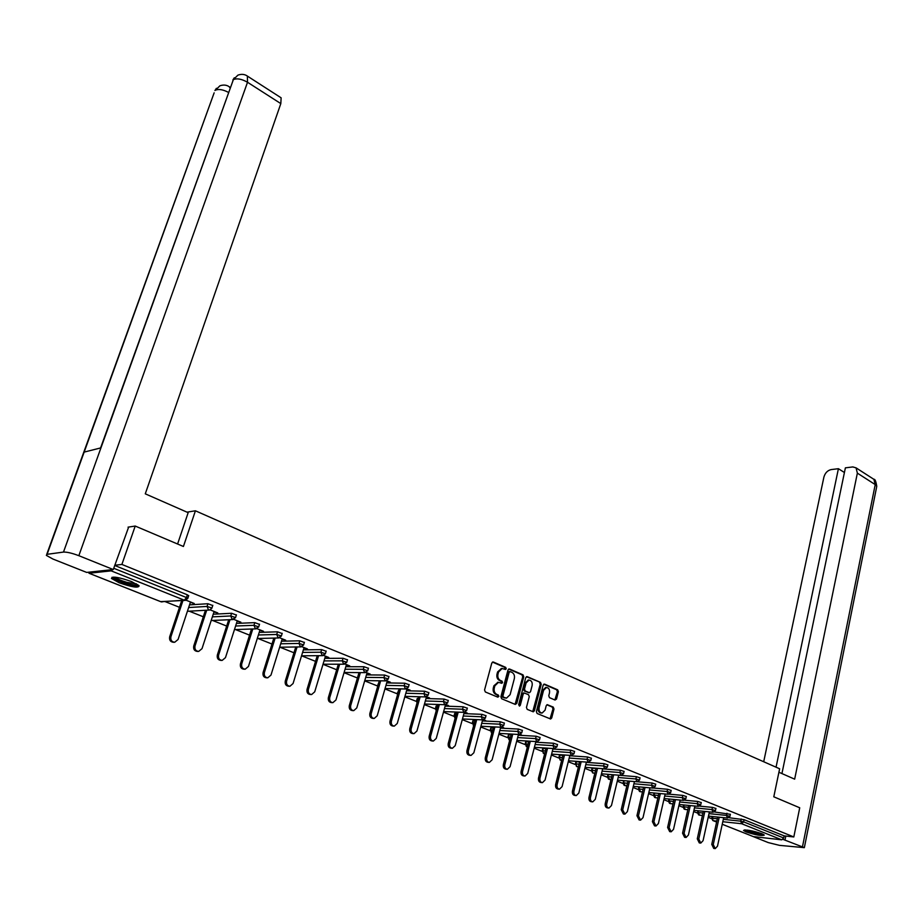 <?xml version="1.0" encoding="UTF-8"?>
<svg xmlns="http://www.w3.org/2000/svg" width="923" height="923" viewBox="0 0 923 923"><rect width="100%" height="100%" fill="white"/><g stroke="black" fill="none" stroke-linecap="round" stroke-linejoin="round"><path stroke-width="1.38" d="M506.231 668.748L505.7 667.364L493.367 662.033L491.797 663.014L484.552 689.977L485.336 691.973L497.785 697.153L498.882 696.438L498.339 695.054L496.747 694.384C494.555 693.15 493.736 691.039 494.278 688.039L494.878 685.789L498.489 682.328L501.777 683.308L502.562 682.559L502.031 681.174L500.439 680.493C498.258 679.247 497.439 677.136 497.982 674.148L498.582 671.909L502.135 668.494L505.458 669.487L506.231 668.748M504.881 669.325L504.708 667.364L492.478 662.079M497.497 697.038L497.359 695.031L495.755 694.361L496.747 694.384M501.201 683.135L501.051 681.162L499.447 680.482L500.439 680.493M761.775 833.677C751.968 830.504 745.888 829.442 743.546 830.481L746.096 831.923C755.822 835.073 761.89 836.134 764.267 835.096L761.775 833.677M131.574 581.594C118.698 577.094 112.006 576.056 111.464 578.456L119.136 582.748C131.885 587.178 138.542 588.216 139.119 585.828L131.574 581.594M555.058 700.038L556.523 699.046L558.38 691.719L557.654 689.804L544.651 684.185L543.162 685.166L536.378 711.552L537.117 713.491L550.627 719.005L551.723 717.932L553.985 709.026L553.258 707.099L547.281 704.676L546.197 705.737L545.066 710.168L542.124 713.041C539.713 712.637 538.697 710.848 539.101 707.676L543.566 690.312L546.439 687.485C548.873 687.889 549.889 689.677 549.497 692.861L548.758 695.734L549.485 697.661L555.058 700.038M128.055 527.148L135.22 526.052L183.423 546.485L195.422 510.8L779.635 768.778L773.797 796.803L799.722 807.787L793.815 836.953L121.894 564.438L114.787 565.245M135.22 526.052L121.894 564.438M523.745 676.79L522.995 674.828L509.531 669.013L507.985 669.994L500.889 696.784L501.651 698.757L515.253 704.411L516.788 703.395L523.745 676.79L522.764 676.778L522.014 674.828L508.654 669.06M527.241 676.663L540.486 682.385L541.213 684.324L534.405 710.733L533.298 711.806L527.206 709.372L526.456 707.422L529.26 696.646L528.51 694.696L524.31 693.011L523.203 694.084L520.272 705.334L519.487 706.095L518.668 704.676L525.729 677.644L527.241 676.663L526.514 676.663M195.422 510.8L187 512.15M88.504 572.225L89.046 573.241L111.187 570.864L112.583 569.618M113.737 568.268L186.458 597.55L187.369 594.816L114.706 565.464M793.815 836.953L784.146 835.869L783.708 838.003L781.758 839.826L753.283 836.573L722.236 824.274M711.702 818.713L708.206 817.317M697.5 813.071L693.658 811.548M683.066 807.337L678.878 805.675M668.414 801.51L663.856 799.699M653.519 795.603L648.581 793.642M638.381 789.592L633.051 787.469M622.99 783.477L617.268 781.204M607.357 777.258L601.208 774.824M591.447 770.947L584.882 768.34M575.283 764.521L568.28 761.74M558.83 757.991L551.377 755.026M542.113 751.345L534.175 748.195M525.095 744.584L516.684 741.25M507.777 737.708L498.87 734.177M490.159 730.716L480.733 726.966M472.23 723.597L462.273 719.64M453.978 716.34L443.478 712.164M435.402 708.968L424.326 704.561M416.481 701.445L404.816 696.819M397.213 693.796L384.949 688.916M377.588 685.997L364.689 680.874M357.42 677.99L344.048 672.682M336.676 669.752L323.004 664.318M315.528 661.353L301.567 655.803M293.976 652.78L279.969 647.231M271.985 644.046L257.955 638.485M249.556 635.139L235.503 629.567M226.666 626.059L212.602 620.464M203.325 616.783L189.238 611.188M179.489 607.311L165.39 601.715M190.311 602.488L193.149 603.054M192.976 603.561L194.234 603.48L186.088 600.215M729.089 817.732L744.088 819.693L743.626 821.862L783.708 838.003M784.146 835.869L744.088 819.693M187.369 594.816L188.65 595.82M714.529 811.986L730.37 814.317M699.726 806.148L712.475 807.383L715.925 808.49M684.658 800.206L697.753 801.452L701.238 802.572M669.313 794.184L682.801 795.407L686.32 796.549M653.646 788.046L667.594 789.269L671.148 790.423M638.439 789.038L638.935 786.858M637.562 781.804L652.134 783.027L655.722 784.204M623.06 782.912L623.786 780.662M618.687 775.251L636.409 776.681L640.043 777.87M607.426 776.693L607.934 774.559L612.157 774.72M602.661 768.859L620.418 770.232L624.086 771.443M591.516 770.37L592.047 768.213L596.039 768.351M586.347 762.363L604.15 763.667L607.865 764.89M575.352 763.932L575.894 761.775L579.644 761.867M569.768 755.752L587.605 756.987L591.355 758.233M558.911 757.391L559.453 755.222L562.961 755.279M552.889 749.026L570.772 750.191L574.567 751.46M542.193 750.745L542.747 748.553L545.989 748.576M535.721 742.184L553.638 743.269L557.48 744.561M525.175 743.973L525.741 741.769L528.717 741.769M518.241 735.227L536.194 736.231L540.082 737.546M507.869 737.085L508.446 734.87L511.134 734.835M500.451 728.143L518.449 729.066L522.372 730.405M490.251 730.07L490.84 727.843L493.24 727.785M482.348 720.944L500.37 721.774L504.35 723.136M472.322 722.94L472.934 720.701L475.022 720.609M463.911 713.606L481.968 714.344L485.994 715.729M454.081 715.683L454.693 713.421L456.458 713.306M445.128 706.141L463.219 706.776L467.303 708.195M435.506 708.287L436.129 706.014L437.571 705.876M426.011 698.538L444.125 699.069L448.255 700.511M416.585 700.765L417.231 698.48L418.315 698.319M406.524 690.796L424.672 691.212L428.86 692.688M397.317 693.092L398.713 690.612M386.679 682.916L404.851 683.216L409.085 684.716M377.703 685.281L378.718 682.778M366.443 674.886L384.649 675.059L388.941 676.594M345.825 666.706L364.054 666.741L368.404 668.31M324.804 658.364L343.056 658.272L347.475 659.864M303.367 649.873L321.654 649.63L326.119 651.257M281.503 641.22L299.813 640.816L304.348 642.477M259.201 632.393L277.535 631.817L282.138 633.524M236.45 623.394L254.806 622.644L259.478 624.386M213.225 614.222L231.604 613.276L236.357 615.053M189.527 604.877L207.929 603.723L212.752 605.534M213.963 611.984L217.793 612.941L210.236 609.907M237.13 621.271L240.891 622.206L233.877 619.391M259.836 630.386L263.517 631.297L257.044 628.69M282.092 639.304L285.703 640.204L279.738 637.805M303.921 648.061L307.463 648.927L301.983 646.735M325.323 656.645L328.784 657.488L323.788 655.48M346.31 665.068L349.713 665.887L345.167 664.064M366.893 673.329L370.238 674.125L366.143 672.486M387.106 681.428L390.371 682.212L386.702 680.736M406.928 689.377L410.135 690.15L406.881 688.835M426.38 697.188L429.541 697.926L426.68 696.784M445.486 704.849L448.59 705.576L446.109 704.584M451.924 748.265L450.966 748.195C448.751 747.826 447.851 746.245 448.243 743.453L449.663 743.546C449.259 746.338 450.17 747.918 452.385 748.288L455.212 745.669L464.246 712.383L467.28 713.075L465.18 712.233M482.994 719.894L485.648 720.448L483.906 719.755M501.385 727.278L503.681 727.693L502.285 727.128M519.441 734.512L521.403 734.8L520.341 734.373M537.186 741.63L538.074 741.492M501.524 668.494L497.601 671.909L498.582 671.909M499.447 680.482C497.278 679.236 496.459 677.124 497.001 674.136L497.601 671.909M497.924 682.328L493.897 685.777L494.878 685.789M495.755 694.361C493.574 693.127 492.755 691.015 493.297 688.016L493.897 685.777M515.092 704.341L522.764 676.778M510.246 671.632L509.161 672.325L502.943 695.815L503.485 697.2L506.508 698.134L510.107 694.673L514.33 678.647C514.861 675.694 514.053 673.594 511.907 672.348L510.246 671.632M509.254 671.621L508.181 672.313L509.161 672.325M506.046 698.123L502.493 697.165L501.962 695.792L508.181 672.313M526.387 676.721L540.486 682.385M532.721 711.656L540.22 684.301L539.482 682.362M523.733 693.069L522.21 694.061L519.28 705.31L520.272 705.334M532.144 685.501C532.548 682.293 531.51 680.482 529.029 680.078L526.11 682.916L524.506 689.066L525.256 691.027L529.456 692.712L530.552 691.639L532.144 685.501M528.36 680.078L525.129 682.905L526.11 682.916M528.752 692.619L524.264 691.004L523.526 689.054L525.129 682.905M545.77 687.473L542.574 690.3L543.566 690.312M541.743 713.029L541.132 713.006C538.709 712.602 537.705 710.814 538.109 707.641L542.574 690.3M550.039 718.855L552.981 708.991L552.254 707.064L546.866 704.791M554.873 699.957L557.388 691.696L556.661 689.781L543.809 684.231M174.355 642.258L173.466 642.281C170.409 641.935 169.14 640.089 169.682 636.778L181.716 600.608M169.682 636.778L170.917 636.743C170.374 640.066 171.643 641.9 174.712 642.258L178.07 639.477L190.484 601.981M170.917 636.743L182.962 600.527M198.307 651.419L197.43 651.43C194.453 651.073 193.23 649.261 193.749 645.996L205.448 610.288M193.749 645.996L195.007 645.973C194.476 649.238 195.711 651.061 198.687 651.419L202.01 648.65L214.124 611.464M195.007 645.973L206.706 610.207M221.785 660.395L220.92 660.395C218.013 660.037 216.824 658.249 217.332 655.018L228.708 619.748M217.332 655.018L218.601 655.007C218.093 658.237 219.282 660.037 222.189 660.395L225.466 657.638L237.292 620.764M218.601 655.007L229.977 619.691M244.791 669.187L243.926 669.187C241.099 668.817 239.934 667.052 240.442 663.868L251.494 629.013M240.442 663.868L241.722 663.868C241.226 667.052 242.391 668.829 245.218 669.187L248.46 666.452L259.998 629.878M241.722 663.868L252.798 628.967M267.347 677.805L266.482 677.794C263.724 677.424 262.594 675.671 263.078 672.544L273.843 638.081M263.078 672.544L264.382 672.555C263.897 675.694 265.028 677.447 267.785 677.805L270.981 675.082L282.253 638.808M264.382 672.555L275.158 638.047M289.464 686.25L288.587 686.227C285.899 685.858 284.803 684.128 285.276 681.047L295.764 646.977M285.276 681.047L286.603 681.07C286.118 684.162 287.226 685.893 289.914 686.262L293.064 683.539L304.071 647.565M286.603 681.07L297.079 646.954M137.85 584.709C136.639 585.574 132.877 585.136 126.578 583.394C118.779 580.971 114.452 578.859 113.598 577.083M115.167 577.175C117.059 578.848 120.948 580.567 126.809 582.355L136.546 583.901M112.098 577.198C114.267 579.275 119.136 581.478 126.693 583.774C132.658 585.447 136.754 586.082 138.981 585.655M762.802 834.115C760.667 834.38 756.802 833.757 751.218 832.258L745.322 829.927M747.307 830.089L760.933 833.354M744.411 829.939L750.791 832.338L763.621 834.554M177.585 544.016L188.165 512.669L145.28 493.828L280.823 103.607L247.514 82.262L78.847 555.692L113.287 569.537L128.655 527.056M78.847 555.692C72.132 553.154 67.01 551.954 63.479 552.081L100.953 447.863L84.166 452.097L47.096 554.319L63.479 552.081M47.096 554.319L46.358 555.392L52.946 559.05L86.693 572.422L113.287 569.537M280.488 97.4L281.123 97.815L280.823 103.607M230.058 87.939L229.158 86.704M228.466 92.381C223.054 89.554 218.705 88.827 215.417 90.2L219.962 85.77M247.376 76.078L247.514 82.262C241.78 78.986 237.073 78.097 233.369 79.609L237.926 75.132M778.908 772.239L794.657 779.162L857.363 473.141L856.071 467.857L852.783 466.934L845.387 467.846L781.931 773.566M876.642 486.986L804.348 847.649L779.52 845.364L768.248 842.584L750.884 835.638M804.348 847.649L782.981 839.353M844.418 472.518L838.407 468.699L831.15 469.588C827.539 470.43 825.127 472.934 823.904 477.087L763.702 761.74M838.407 468.699L776.047 767.198M785.092 839.595L785.808 836.053M311.143 694.534L310.266 694.5C307.647 694.131 306.574 692.423 307.047 689.377L317.247 655.676M307.047 689.377L308.374 689.412C307.913 692.458 308.986 694.177 311.605 694.546L314.72 691.835L325.461 656.161M308.374 689.412L318.585 655.665M332.418 702.657L331.53 702.622C328.98 702.253 327.93 700.557 328.38 697.546L338.326 664.214M328.38 697.546L329.73 697.592C329.28 700.603 330.33 702.299 332.88 702.668L335.949 699.98L346.448 664.583M329.73 697.592L339.676 664.214M353.29 710.618L352.39 710.583C349.898 710.202 348.871 708.541 349.321 705.564L359.012 672.579M349.321 705.564L350.682 705.622C350.232 708.587 351.259 710.26 353.751 710.641L356.774 707.953L367.042 672.844M350.682 705.622L360.374 672.59M373.757 718.429L372.846 718.382C370.423 718.013 369.419 716.363 369.858 713.433L379.295 680.793M369.858 713.433L371.231 713.491C370.792 716.433 371.796 718.082 374.23 718.452L377.207 715.787L387.233 680.955M371.231 713.491L380.68 680.805M393.844 726.101L392.933 726.055C390.556 725.674 389.575 724.047 390.002 721.151L399.221 688.835M390.002 721.151L391.387 721.221C390.96 724.117 391.94 725.755 394.317 726.124L397.259 723.47L407.066 688.904M391.387 721.221L400.605 688.87M413.573 733.623L412.639 733.566C410.32 733.197 409.362 731.581 409.777 728.72L418.765 696.727M409.777 728.72L411.173 728.801C410.758 731.662 411.716 733.277 414.035 733.647L416.942 731.004L426.484 696.853M411.173 728.801L420.161 696.773M432.922 741.007L431.976 740.95C429.714 740.581 428.78 738.977 429.183 736.15L437.952 704.48M429.183 736.15L430.591 736.242C430.187 739.069 431.122 740.661 433.383 741.042L436.256 738.412L445.521 704.722M430.591 736.242L439.36 704.526M448.243 743.453L456.793 712.083M449.663 743.546L458.212 712.141M470.592 755.383L469.622 755.314C467.453 754.933 466.565 753.376 466.946 750.618L475.299 719.548M466.946 750.618L468.376 750.722C467.984 753.48 468.884 755.049 471.042 755.418L473.834 752.81L482.637 719.871M468.376 750.722L476.73 719.605M488.913 762.375L487.932 762.294C485.821 761.925 484.944 760.379 485.325 757.656L493.482 726.874M485.325 757.656L486.756 757.76C486.375 760.494 487.252 762.04 489.363 762.41L492.109 759.814L500.693 727.232M486.756 757.76L494.913 726.943M506.923 769.24L505.919 769.159C503.854 768.79 503 767.255 503.37 764.567L511.33 734.062M503.37 764.567L504.812 764.682C504.443 767.371 505.296 768.905 507.362 769.274L510.073 766.69L518.449 734.454M504.812 764.682L512.773 734.143M524.61 775.989L523.595 775.897C521.564 775.528 520.734 774.016 521.103 771.351L528.879 741.134M521.103 771.351L522.545 771.478C522.187 774.143 523.018 775.655 525.049 776.024L527.714 773.451L535.882 741.55M522.545 771.478L530.321 741.215M541.986 782.612L540.959 782.519C538.974 782.162 538.167 780.662 538.513 778.02L546.116 748.068M538.513 778.02L539.967 778.147C539.62 780.789 540.428 782.289 542.412 782.658L545.043 780.097L553.015 748.518M539.967 778.147L547.57 748.161M559.061 789.13L558.023 789.038C556.084 788.669 555.288 787.181 555.634 784.573L563.053 754.887M555.634 784.573L557.088 784.712C556.742 787.319 557.55 788.807 559.488 789.177L562.084 786.627L569.86 755.36M557.088 784.712L564.518 754.991M575.848 795.534L574.798 795.43C572.895 795.061 572.11 793.595 572.456 791.023L579.713 761.59M572.456 791.023L573.921 791.161C573.587 793.734 574.36 795.211 576.264 795.58L578.825 793.042L586.417 762.075M573.921 791.161L581.178 761.694M592.347 801.822L591.285 801.718C589.428 801.36 588.655 799.895 588.989 797.357L596.085 768.178M588.989 797.357L590.455 797.495C590.132 800.045 590.893 801.51 592.762 801.868L595.277 799.341L602.696 768.686M590.455 797.495L597.55 768.294M608.569 808.017L607.496 807.902C605.673 807.544 604.923 806.102 605.246 803.575L612.18 774.651M605.246 803.575L606.723 803.725C606.399 806.252 607.149 807.694 608.972 808.052L611.464 805.548L618.71 775.182M606.723 803.725L613.657 774.766M624.513 814.098L623.429 813.982L621.225 809.702L628.009 781.008M621.225 809.702L622.702 809.852L624.917 814.144L627.363 811.64L634.447 781.562M622.702 809.852L629.486 781.135M640.204 820.074L639.108 819.959L636.939 815.713L643.573 787.273M636.939 815.713L638.428 815.874L640.597 820.12L643.008 817.64L649.93 787.827M638.428 815.874L645.062 787.4M655.63 825.958L654.522 825.831L652.399 821.632L658.895 793.422M652.399 821.632L653.888 821.805L656.011 826.004L658.399 823.535L665.16 793.999M653.888 821.805L660.383 793.561M670.802 831.75L669.683 831.623L667.606 827.458L673.952 799.48M667.606 827.458L669.094 827.631L671.183 831.796L673.536 829.327L680.147 800.068M669.094 827.631L675.451 799.618M685.743 837.449L684.601 837.311L682.559 833.192L688.777 805.433M682.559 833.192L684.058 833.365L686.101 837.484L688.42 835.038L694.881 806.033M684.058 833.365L690.277 805.571M700.43 843.045L699.288 842.907L697.28 838.822L703.361 811.282M697.28 838.822L698.78 839.007L700.788 843.091L703.072 840.645L709.395 811.894M698.78 839.007L704.86 811.444M714.887 848.56L713.733 848.422L711.76 844.372L717.713 817.051M711.76 844.372L713.26 844.557L715.233 848.606L717.494 846.172L723.678 817.674M713.26 844.557L719.225 817.201M504.708 667.364L505.7 667.364M497.359 695.031L498.339 695.054M501.051 681.162L502.031 681.174M89.046 573.241L161.052 601.784L184.346 600.204L111.187 570.864M160.66 601.623L185.304 600.377M188.719 595.589L187.819 598.323L185.408 600.365L184.346 600.204L186.458 597.55L187.75 598.542M781.758 839.826L741.665 823.731L722.79 821.724M716.836 821.089L713.294 820.709L716.629 822.035L713.225 820.709M722.248 824.262L753.283 836.573M712.729 816.532L712.821 820.547L711.737 818.274L717.356 818.701M723.309 819.324L740.731 821.158L743.626 821.862L741.665 823.731L740.731 821.158L741.204 818.978M188.65 607.53L207.04 606.434L207.929 603.723M212.821 605.315L211.932 608.026L207.04 606.434L208.506 609.895L209.533 610.057L211.875 608.245M212.371 616.864L230.738 615.964L231.604 613.276M235.607 626.013L253.963 625.309L254.806 622.644M258.382 634.989L276.715 634.459L277.535 631.817M280.707 643.793L299.006 643.435L299.813 640.816M302.582 652.423L320.858 652.226L321.654 649.63M324.042 660.903L342.295 660.845L343.056 658.272M345.075 669.221L363.304 669.302L364.054 666.741M365.716 677.378L383.922 677.597L384.649 675.059M385.964 685.385L404.136 685.731L404.851 683.216M398.401 690.612L398.009 693.058M405.832 693.254L423.969 693.715L424.672 691.212M417.658 698.296L416.977 700.719L417.634 700.742M425.33 700.984L443.444 701.549L444.125 699.069M436.579 705.841L435.91 708.241L436.902 708.287M444.471 708.564L462.55 709.233L463.219 706.776M455.154 713.248L454.497 715.637L455.812 715.694M463.254 716.006L481.31 716.779L481.968 714.344M473.407 720.528L472.761 722.905L474.376 722.974M481.714 723.332L499.735 724.186L500.37 721.774M491.324 727.682L490.701 730.035L492.617 730.139M499.828 730.52L517.815 731.466L518.449 729.066M508.942 734.708L508.331 737.039L510.523 737.165M517.63 737.581L535.582 738.619L536.194 736.231M526.248 741.619L525.66 743.926L528.118 744.088M535.121 744.526L553.039 745.634L553.638 743.269M543.266 748.403L542.678 750.699L545.401 750.884M552.3 751.345L570.183 752.533L570.772 750.191M559.996 755.072L559.419 757.356L562.384 757.564M569.191 758.048L587.04 759.317L587.605 756.987M576.437 761.637L575.871 763.898L579.079 764.14M585.793 764.648L603.596 765.975L604.15 763.667M592.601 768.086L592.058 770.336L595.485 770.601M602.108 771.132L619.875 772.528L620.418 770.232M608.499 774.432L607.969 776.658L611.626 776.958M618.145 777.501L635.878 778.966L636.409 776.681M624.144 780.685L623.613 782.889L627.49 783.223M633.928 783.777L651.603 785.3L652.134 783.027M639.501 786.915L639.016 789.003L643.089 789.373M649.434 789.938L667.075 791.519L667.594 789.269M654.615 793.03L654.153 795.026L658.434 795.43M664.698 796.007L682.293 797.645L682.801 795.407M669.498 799.053L669.06 800.956L673.525 801.383M679.709 801.983L697.269 803.668L697.753 801.452M684.139 804.971L683.724 806.794L688.373 807.244M694.477 807.856L711.991 809.586L712.475 807.383M698.549 810.798L698.169 812.528L702.98 813.025M709.014 813.636L726.482 815.413L726.955 813.232M236.426 614.845L235.561 617.533L230.738 615.964L232.181 619.391L235.492 617.741M259.548 624.179L258.705 626.844L253.963 625.309L255.371 628.701L258.648 627.04M282.207 633.316L281.377 635.959L276.715 634.459L278.1 637.816L281.33 636.155M304.405 642.281L303.609 644.9L299.006 643.435L300.379 646.746L303.552 645.096M326.177 651.073L325.392 653.669L320.858 652.226L322.208 655.503L325.346 653.853M347.521 659.691L346.76 662.264L342.295 660.845L343.61 664.087L346.713 662.437M368.462 668.137L367.712 670.698L363.304 669.302L364.608 672.509L367.666 670.859M388.987 676.421L388.26 678.959L383.922 677.597L385.191 680.759L388.214 679.12M409.131 684.554L408.416 687.07L404.136 685.731L405.393 688.87L408.381 687.231M377.645 686.516L378.015 685.247M428.895 692.538L428.203 695.031L423.969 693.715L425.203 696.807L428.168 695.181M397.64 694.373L397.282 693.242L397.478 694.915M448.301 700.361L447.62 702.841L443.444 701.549L444.655 704.618L447.574 702.98M417.104 702.634L416.55 700.903L417.011 702.968M467.338 708.056L466.669 710.514L462.55 709.233L463.75 712.268L466.634 710.641M436.267 710.56L435.46 708.426L436.21 710.756M486.029 715.602L485.383 718.036L481.31 716.779L482.487 719.79L485.348 718.163M455.12 718.232L454.047 715.81L455.085 718.348M504.385 723.009L503.75 725.42L499.735 724.186L500.889 727.162L503.716 725.559M473.649 725.686L472.761 722.905L473.464 725.663M522.406 730.278L521.783 732.689L517.815 731.466L518.957 734.42L521.76 732.804M491.728 732.908L490.701 730.035L491.394 732.758M540.117 737.431L539.505 739.808L535.582 738.619L536.701 741.538L539.47 739.934M509.784 739.992L508.331 737.039L509 739.738M557.504 744.446L556.915 746.811L553.039 745.634L554.135 748.53L556.881 746.926M527.402 746.869L525.66 743.926L526.306 746.603M574.591 751.345L574.014 753.699L570.183 752.533L571.268 755.395L573.991 753.803M544.708 753.63L543.762 753.503L542.678 750.699L543.312 753.341M591.389 758.129L590.812 760.46L587.04 759.317L588.101 762.144L590.789 760.564M561.703 760.275L560.48 760.137L559.419 757.356L560.03 759.975M607.888 764.786L607.334 767.105L603.596 765.975L604.646 768.778L607.311 767.209M578.421 766.817L576.921 766.644L575.871 763.898L576.46 766.482M624.11 771.34L623.567 773.636L619.875 772.528L620.914 775.308L623.544 773.739M594.85 773.243L593.085 773.059L592.058 770.336L591.493 770.463L592.624 772.897M640.066 777.777L639.535 780.062L635.878 778.966L636.893 781.712L639.512 780.154M609.665 779.416L607.969 776.658L607.403 776.785L608.522 779.197M655.745 784.112L655.226 786.373L651.603 785.3L652.619 788.023L655.203 786.465M625.275 785.611L623.613 782.889L623.037 783.004L624.156 785.392M671.171 790.342L670.652 792.58L667.075 791.519L668.067 794.218L670.64 792.672M640.631 791.715L639.016 789.003L638.428 789.119L639.535 791.496M686.343 796.457L685.835 798.695L682.293 797.645L683.274 800.322L685.824 798.776M655.745 797.714L654.153 795.026L653.565 795.141L654.661 797.484M701.261 802.491L700.765 804.706L697.269 803.668L698.226 806.321L700.753 804.787M670.606 803.621L669.06 800.956L668.448 801.06L669.556 803.391M715.936 808.41L715.452 810.613L711.991 809.586L712.937 812.217L715.44 810.694M685.247 809.425L683.724 806.794L683.112 806.887L684.208 809.194M730.381 814.248L729.908 816.428L726.482 815.413L727.416 818.02L729.897 816.509M699.646 815.147L698.169 812.528L697.534 812.621L698.619 814.917M497.001 674.136L497.982 674.148M493.297 688.016L494.278 688.039M492.57 662.033L493.367 662.033M515.795 703.372L516.788 703.395M508.758 669.013L509.531 669.013M522.014 674.828L522.995 674.828M501.962 695.792L502.943 695.815M502.493 697.165L503.485 697.2M504.177 697.869L505.158 697.892M540.22 684.301L541.213 684.324M533.413 710.698L534.405 710.733M522.21 694.061L523.203 694.084M523.526 689.054L524.506 689.066M524.264 691.004L525.256 691.027M528.06 692.608L529.052 692.631M538.109 707.641L539.101 707.676M547.016 704.722L547.685 704.745M552.254 707.064L553.258 707.099M552.981 708.991L553.985 709.026M550.719 717.898L551.723 717.932M543.947 684.174L544.651 684.185M556.661 689.781L557.654 689.804M557.388 691.696L558.38 691.719M555.519 699.023L556.523 699.046M100.584 447.955L233.369 79.609L100.953 447.863M84.166 452.097L214.148 92.831L46.715 554.388M802.514 846.599L875.223 484.587L857.363 473.141M856.071 467.857L873.896 479.337C875.016 478.945 875.962 481.287 876.769 486.375L875.223 484.587L873.896 479.337L872.939 478.714M89 573.241L160.694 601.669M160.971 601.784L162.102 601.934M187.404 611.291L209.406 610.057M211.171 620.533L233.011 619.552M234.465 629.601L256.144 628.851M257.275 638.497L278.815 637.955M279.634 647.231L301.036 646.885M301.556 655.803L322.819 655.642M323.038 664.214L344.187 664.214M344.117 672.475L365.139 672.636M364.781 680.574L385.699 680.886M385.053 688.535L405.866 688.985M404.955 696.346L425.653 696.923M424.476 704.018L445.071 704.722M443.64 711.564L464.142 712.371M462.458 718.959L482.856 719.882M480.929 726.239L501.235 727.255M499.078 733.381L519.28 734.5M516.903 740.408L537.013 741.619M534.405 747.318L554.435 748.611M551.608 754.103L571.545 755.476M568.51 760.771L588.366 762.225M585.136 767.336L604.9 768.859M601.461 773.786L621.144 775.378M609.434 779.439L610.991 779.577M617.522 780.131L637.124 781.781M625.056 785.646L626.879 785.796M633.316 786.373L652.826 788.08M640.424 791.738L642.489 791.922M648.846 792.511L668.275 794.288M654.061 792.984L653.576 795.061M655.538 797.737L657.845 797.957M664.122 798.545L683.47 800.379M668.921 798.995L668.471 800.979M670.421 803.633L672.959 803.887M679.143 804.487L698.411 806.367M683.551 804.914L683.124 806.817M685.062 809.436L687.82 809.725M693.923 810.336L713.121 812.275M697.95 810.74L697.557 812.552M699.472 815.159L702.438 815.471M708.472 816.094L727.589 818.078M712.129 816.474L711.748 818.193M501.154 668.494L502.135 668.494M497.509 682.316L498.489 682.328M508.954 671.563L509.934 671.575M523.318 692.988L524.31 693.011M528.037 680.066L529.029 680.078M528.464 692.688L529.329 692.7M545.447 687.473L546.439 687.485M220.032 85.758C223.747 84.524 226.966 84.962 229.7 87.074L230.254 87.42M216.397 88.32L214.932 90.546M237.984 75.109C241.745 73.794 245.068 74.232 247.941 76.459L281.123 97.815M234.304 77.786L232.884 79.966"/></g></svg>
